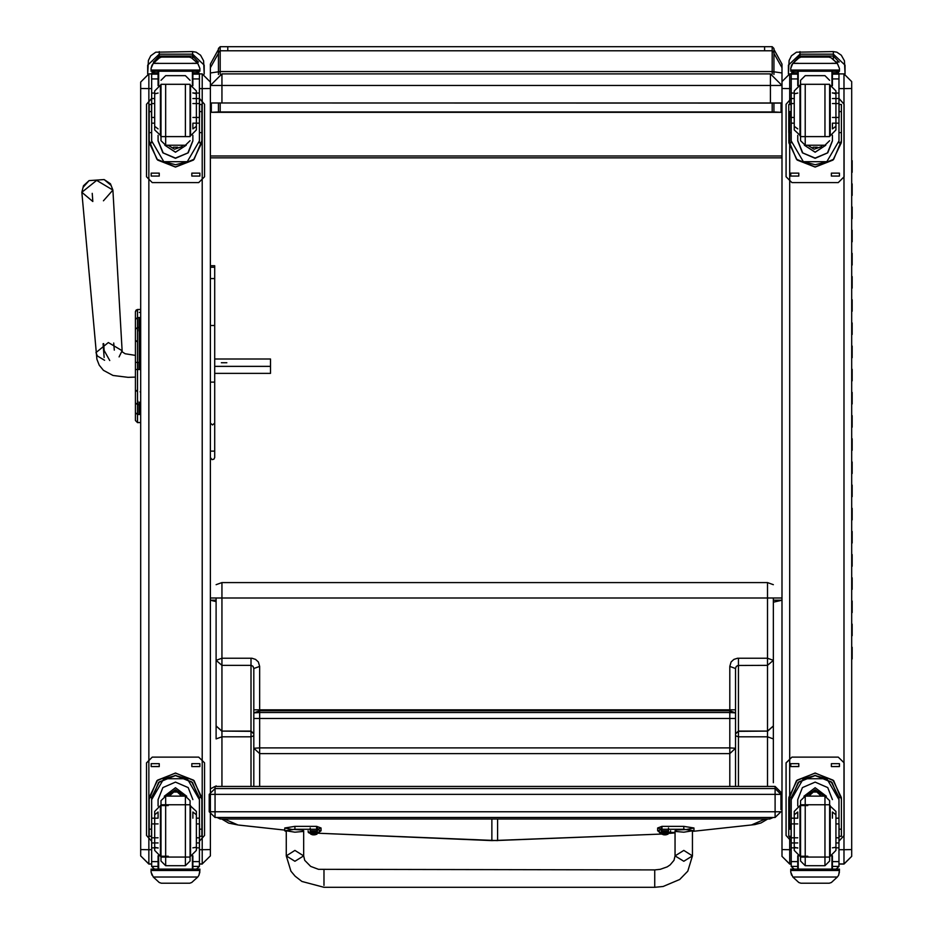 <?xml version="1.0" encoding="UTF-8"?>
<svg xmlns="http://www.w3.org/2000/svg" width="934" height="934" viewBox="0 0 934 934"><rect width="100%" height="100%" fill="white"/><g stroke="black" fill="none" stroke-linecap="round" stroke-linejoin="round"><path stroke-width="1.4" d="M215.053 817.53L775.127 817.53L215.053 817.53L209.251 811.728L215.053 811.809L215.053 794.402L209.251 794.32L209.251 811.728L215.053 817.53L215.053 811.809L775.127 811.809L775.127 817.53L780.929 811.728L775.127 811.809L775.127 794.402L780.929 794.32L775.127 788.518L775.127 794.402L215.053 794.402L215.053 786.463L210.337 788.891L215.053 786.463L775.127 786.463L780.929 792.277L775.127 786.463L775.127 788.518L215.053 788.518L209.251 794.32M780.929 809.685L780.929 792.277M773.889 71.755L773.889 48.451L773.889 74.44L773.889 71.755L772.149 71.614L772.149 74.043M772.149 103.067L772.149 112.162L773.889 112.29L773.889 103.067L773.889 111.975L781.022 112.36L211.329 112.36L218.463 111.975L218.463 103.067L218.463 112.29L227.744 112.162L218.463 111.975M772.149 112.162L768.273 112.185M773.889 112.29L764.607 112.185M768.273 112.033L224.078 112.033M218.463 74.44L218.463 49.385L210.337 64.107L210.337 72.934L218.463 71.825M218.463 52.444L218.463 71.755L220.202 71.614L220.202 50.74L218.463 52.444L218.463 48.44L220.202 46.7L220.202 50.74L220.202 46.7L227.744 46.7L227.744 50.74L220.202 50.74M227.744 112.033L218.463 112.29M773.305 602.232L782.015 600.177L773.305 600.177M216.139 601.601L210.337 600.177L216.139 600.177M773.889 111.975L764.607 112.033M227.744 112.185L224.078 112.185M773.889 71.848L782.015 72.957L782.015 64.107L782.015 85.099M781.022 112.36L781.022 103.067M782.015 95.396L782.015 72.957M210.337 72.934L210.337 95.396M211.329 103.067L211.329 112.36M210.337 85.099L210.337 64.107M782.015 157.811L210.337 157.811L210.337 98.093M210.337 597.982L782.015 597.982M782.015 156.013L210.337 156.013M770.41 102.915L770.41 73.914L782.015 85.519L770.41 73.914L221.942 73.914L221.942 85.508L782.015 85.519L782.015 102.927L221.942 102.915L221.942 85.508L210.337 85.519L221.942 73.914L210.337 85.519L210.337 102.927L221.942 102.915M782.015 103.067L210.337 102.927M140.695 362.439L137.555 362.439L137.555 309.528L135.465 311.617L137.555 309.528L136.084 310.135L135.465 311.606L135.465 420.534L135.465 325.394M135.465 330.438L135.453 377.161L135.453 355.399L125.191 353.776L122.214 351.838L122.062 350.74L108.379 342.603L96.004 352.632L97.323 356.017L104.631 360.244M92.221 193.326L92.816 201.534L81.877 192.322L96.938 359.216L99.284 365.241L103.499 370.354L113.049 375.468L128.028 377.359L135.465 377.161L135.465 401.643M135.465 319.405L135.465 311.652M135.465 412.711L137.555 414.474L137.555 422.565L135.465 420.545L137.555 422.623L135.465 420.534L137.555 422.623L140.695 422.565L137.555 422.565L140.695 422.623L140.695 854.166M135.465 362.439L137.555 362.439L137.555 369.525L140.695 369.525L140.695 404.597L137.555 404.597L137.555 369.525L135.465 369.49L135.465 391.755L137.555 389.805M137.788 328.348L137.788 327.46M137.788 369.479L137.788 362.404L137.788 369.479M137.788 362.439L137.788 369.525M137.788 317.607L137.788 331.15M137.788 400.908L137.788 414.474M110.737 185.049L104.153 179.515L89.045 180.612L83.324 187.033M109.698 360.559L104.118 350.483L103.616 343.584M104.118 357.5L103.125 343.77M214.692 366.408L270.521 366.408L270.521 359.053L214.692 359.053M114.263 350.098L113.738 343M226.81 362.731L221.37 362.731L226.81 362.731M214.692 373.413L270.521 373.413L270.521 366.408M199.397 88.613L202.211 88.613L202.211 73.914L210.337 82.04L202.211 73.914L199.397 73.914L202.211 73.914L210.337 82.04L210.337 855.929L202.211 864.008L199.397 864.008M148.821 864.008L148.821 849.73L140.695 849.625L140.695 855.929L148.821 864.008L151.623 864.008M151.623 849.73L148.821 849.73L148.821 73.914L140.695 82.04L140.695 849.625M210.337 815.907L210.337 854.166M140.695 309.528L137.555 309.528L140.695 309.528L140.695 87.586M782.015 854.633L782.015 838.709M789.674 104.503L789.674 73.914L782.015 81.573L782.015 856.396L789.674 864.008L791.215 864.008M782.015 856.35L789.674 864.008L789.674 849.73L782.015 849.636M851.668 86.664L851.668 820.729M851.668 89.419L851.668 81.573L843.997 73.914L851.668 81.573L843.997 73.914L843.997 88.613L851.668 88.508L851.668 856.396L843.997 864.008L838.989 864.008M851.668 820.717L851.668 854.633M851.668 658.809L851.668 749.126M851.668 748.87L851.668 746.675M851.668 87.901L851.668 92.116M253.861 668.464L253.021 666.281L251.293 665.393L221.942 665.382L221.942 731.053L216.139 725.963L221.942 731.264L221.942 736.798L216.139 738.899L216.139 660.28L221.942 665.382L221.942 658.19L251.935 658.236L255.601 659.439L258.333 662.019L259.664 666.374L259.664 710.774L253.861 712.875L253.861 668.464L259.664 666.374M216.139 786.463L216.139 785.809M253.861 786.463L253.861 748.239L259.664 753.645L259.664 786.463M253.861 748.239L253.861 712.875L259.664 712.49L259.664 747.854L253.861 748.239M253.861 709.805L735.583 709.805L735.583 718.503L253.861 718.503L253.861 709.805L253.861 718.258M253.861 751.31L253.861 759.774M216.139 584.707L221.942 582.618L221.942 658.19L216.139 660.28L216.139 597.982M216.139 625.71L216.139 627.181M216.139 725.963L216.139 686.327M238.906 825.061L284.765 830.128L238.672 825.026M735.583 748.239L729.781 753.645L729.781 747.854L735.583 748.239L735.583 786.463L735.583 668.464L736.214 666.537L737.837 665.452L767.503 665.382L767.503 731.053L773.305 725.963L767.503 731.264L767.503 736.798L773.305 738.899L773.305 660.28L767.503 665.382L767.503 658.19L737.51 658.236L733.855 659.439L731.112 662.019L729.781 666.374L729.781 710.774L259.664 710.774L259.664 712.49L729.781 712.49L729.781 747.854L259.664 747.854L259.664 753.645L729.781 753.645L729.781 786.463M773.305 782.634L773.305 738.899M735.583 668.464L729.781 666.374M735.583 709.805L735.583 718.258M735.583 760.019L735.583 751.31M773.305 725.963L773.305 686.327M221.942 582.618L767.503 582.618L767.503 658.19L773.305 660.28L773.305 597.982M765.168 818.966L751.543 824.956L693.658 831.202M773.212 817.53L769.709 818.966L769.709 817.519L220.214 817.519L220.214 818.966L217.05 817.53M220.214 818.966L769.709 818.966M323.935 885.409L323.935 869.881L323.935 885.409M659.206 831.797L657.664 830.828L662.019 829.24L683.781 829.24L693.939 830.828L693.939 827.944L683.781 826.368L662.019 826.356L657.664 827.944L662.019 829.532M675.072 832.416L670.414 832.416M662.019 828.201L661.295 827.944L661.295 830.828L668.546 830.828L668.546 827.944M683.781 832.252L692.491 830.828L687.564 829.555L676.975 829.941L675.072 830.828L675.936 831.447L683.781 832.252M662.019 829.24L662.019 826.356M662.019 832.416L662.019 830.583M686.408 829.474L693.939 827.944M286.213 831.645L284.765 830.828L294.922 829.24L316.684 829.24L321.039 830.828L319.498 831.797M310.158 827.944L310.158 830.828L317.408 830.828L317.408 827.944L316.684 828.189M294.922 832.241L302.768 831.435L303.632 830.828L301.729 829.941L292.984 829.439L286.213 830.828L294.922 832.241M316.684 832.404L316.684 830.571M317.408 829.404L321.039 827.944L316.684 826.356L294.922 826.356L284.765 827.944L292.295 829.474M316.684 829.24L316.684 826.356M661.611 831.365L668.23 831.365M663.385 832.287L663.385 833.046L659.451 832.509L670.39 832.509L666.456 833.046L666.456 832.287M664.704 832.276L664.506 834.517L661.902 834.179L664.272 834.891L667.938 834.26L665.323 834.517L665.136 832.276M665.288 834.576L664.553 834.576L665.288 834.564M666.899 832.486L667.938 834.179M664.553 833.899L665.277 833.899L664.553 833.875M310.473 831.353L317.093 831.353M313.987 832.439L314.034 833.07L313.591 832.439M312.26 832.287L312.248 833.046L308.313 832.509L319.253 832.509L315.318 833.046L315.318 832.287M313.567 832.276L313.38 834.517L310.777 834.167L313.135 834.879L316.801 834.26L314.198 834.517L313.999 832.276M314.151 834.564L313.427 834.564L314.151 834.564M316.579 834.097L315.774 832.474L316.801 834.167M314.198 834.868L313.415 833.887L314.151 833.887M204.242 65.088L204.242 74.171L203.659 60.803L200.612 55.199L196.163 52.187L192.637 51.557L192.637 54.125L204.242 65.088M147.654 73.996L147.654 65.088L159.259 54.125L159.259 51.557L159.259 54.125L192.637 54.125L192.637 51.557L155.768 52.176L150.736 55.865L148.343 60.441L147.654 73.996M198.277 61.983L192.637 56.028L159.259 56.028L153.62 61.983M198.44 61.983L196.607 61.983M154.414 61.983L153.456 61.983M844.99 65.088L844.99 73.973L844.406 60.803L841.347 55.199L836.899 52.187L833.385 51.557L833.385 54.125L844.99 65.088M788.401 74.019L788.401 65.088L800.006 54.125L800.006 51.557L800.006 54.125L833.385 54.125L833.385 51.557L796.515 52.176L791.483 55.865L789.09 60.441L788.401 74.019M839.024 61.983L833.385 56.028L800.006 56.028L794.46 61.481M839.187 61.983L836.199 61.983M190.583 135.78L190.583 85.169L190.583 135.78L196.385 129.978L196.385 126.277L192.906 128.915L192.906 123.218L199.397 123.218L199.397 140.952L187.22 161.687L175.639 164.711L163.8 161.687L187.22 161.687M163.8 161.687L151.623 140.952L151.623 123.218L154.647 123.218M158.126 135.29L158.126 140.952L162.855 152.802L175.51 158.255L188.178 152.802L192.906 140.952L192.906 135.29M149.183 140.66L156.9 159.27L175.51 166.976L194.132 159.27L201.837 140.66M199.397 140.742L199.316 142.75L201.767 142.75L201.837 140.742L201.837 111.648L201.837 132.605L199.397 132.605M201.767 142.75L193.408 160.053L175.51 167.069L157.624 160.053L149.265 142.75L151.705 142.75L151.623 140.742M151.506 104.503L149.183 104.503L149.265 142.75M199.397 104.503L201.837 104.503L201.837 111.648L199.514 111.648M154.647 98.56L151.623 98.56L151.623 74.113L151.927 72.84L154.273 71.264M192.906 72.84L199.094 72.84L199.397 74.113L199.397 123.218M151.623 74.3L154.53 71.358L158.126 71.264L158.126 85.648M192.906 85.648L192.906 71.264L196.502 71.358L199.397 74.3M152.032 65.146L151.133 68.357L153.316 63.314L159.282 57.908L161.348 57.137L159.282 57.99L153.316 63.442L197.716 63.442L199.888 68.357L199.888 71.264L151.133 71.264L151.133 70.085L199.888 70.085M199.888 68.357L197.716 63.314L191.75 57.908L189.684 57.149L191.75 57.908M197.716 63.442L191.75 57.99M161.348 57.137L189.684 57.137M187.01 161.687L164.022 161.687M164.186 161.687L186.847 161.687M192.906 140.66L187.804 152.954L175.51 158.044L163.217 152.954L158.126 140.66M164.886 145.237L175.51 152.172L186.181 145.225L175.51 152.265L164.839 145.225M158.687 71.264L158.687 85.438M192.346 71.264L192.346 85.438M151.133 68.357L151.133 70.085M192.906 98.56L199.397 98.56M151.623 98.56L151.623 123.218M199.094 72.84L196.747 71.264M152.032 65.275L153.316 63.442M186.683 161.687L164.349 161.687M173.409 147.245L177.623 147.245M199.397 98.479L204.534 104.246L204.534 176.783L198.732 182.585L152.3 182.585L146.498 176.783L146.498 104.246L151.623 98.479M204.534 176.783L198.732 182.585M159.189 173.152L159.189 176.059L151.215 176.059L151.215 173.152L159.189 173.152L151.215 173.129M199.818 173.152L199.818 176.059L191.832 176.059L191.832 173.152L199.818 173.152L191.832 173.129M152.3 182.585L146.498 176.748M146.498 104.246L151.623 98.444M199.397 98.444L204.534 104.246M159.189 176.059L151.215 176.059M199.818 176.059L191.832 176.059M172.545 145.295L178.487 145.295M172.405 145.295L178.627 145.295M171.646 145.295L179.375 145.295M171.05 145.295L179.982 145.295M170.42 145.295L180.601 145.295M190.022 136.586L190.022 84.352L160.998 84.352L160.998 136.586L190.022 136.586M165.645 84.352L165.645 145.295L160.998 140.649L160.998 84.352M160.998 85.169L160.45 135.78L160.45 85.169L154.647 90.972L154.647 93.867L158.126 93.085M158.126 128.915L154.647 126.277L154.647 129.978L154.647 90.972M196.385 129.978L196.385 90.972L196.385 93.867L192.906 92.816M196.385 90.972L190.583 85.169M151.506 103.511L151.506 117.439L151.506 103.511L154.647 103.511M199.514 103.511L199.514 117.439L199.514 103.511L192.906 103.511M168.26 805.587L160.45 805.587L160.45 856.198L160.45 805.587L154.647 811.401L154.647 814.798L158.126 812.008L158.126 818.184L151.623 818.184L151.623 799.632L163.8 778.722L175.51 775.605L187.22 778.722L163.8 778.722M187.22 778.722L199.397 799.632L199.397 818.184L196.385 818.184M158.126 806.077L158.126 799.632L162.855 787.642L175.51 782.155L188.178 787.642L192.906 799.632M201.837 836.257L199.514 836.257L201.837 836.257L201.837 799.329L194.132 780.719L175.51 773.013L156.9 780.719L149.183 799.329L149.183 836.257L151.506 836.257L149.183 836.257M151.705 797.414L159.352 781.84L175.51 775.535L191.68 781.84L199.316 797.414L199.397 799.469L192.404 782.447L175.51 775.454L158.617 782.447L151.623 799.422L151.705 797.414L149.265 797.414L149.183 799.422M149.265 797.414L157.624 780.112L175.51 773.095L193.408 780.112L201.767 797.414L199.316 797.414M201.837 799.422L201.767 797.414M196.385 842.935L199.397 842.935L199.397 866.425L196.537 869.134L192.906 869.134L196.537 869.134M199.397 866.425L192.906 866.425L192.906 869.134M153.316 877.073L159.282 882.478L161.348 883.249L189.684 883.249L191.75 882.478L197.716 877.073L153.316 877.073L151.133 872.134L151.133 869.122L199.888 869.122L199.888 870.43L151.133 870.43M161.348 883.249L189.684 883.249M192.906 866.425L192.906 855.719M164.314 796.27L175.51 787.724L186.707 796.27M192.346 869.227L192.346 855.929M192.346 869.122L158.687 869.145L158.687 855.929M151.133 872.017L152.032 875.111M199 875.111L199.888 872.017M199.888 870.43L199 875.228L197.716 877.073M151.133 869.122L158.687 869.122L151.133 869.122M151.623 818.184L151.635 866.425L154.484 869.134L158.126 869.134L158.126 855.719M158.126 842.935L151.623 842.935M199.397 842.935L199.397 818.184M151.623 799.329L158.617 782.353L175.51 775.36L192.404 782.353L199.397 799.247M181.686 796.072L177.32 792.009L173.712 792.009L169.334 796.072M151.623 841.219L146.498 835.463L146.498 762.891L152.3 757.089L198.732 757.089L204.534 762.891L204.534 835.463L199.397 841.219M146.498 762.915L152.3 757.112L198.732 757.112L204.534 762.891M191.832 766.545L191.832 763.638L199.818 763.638L199.818 766.545L191.832 766.545L199.818 766.51M151.215 766.545L151.215 763.638L159.189 763.638L159.189 766.545L151.215 766.545L159.189 766.51M204.534 835.463L199.397 841.195M151.623 841.195L146.498 835.463M191.832 763.638L199.818 763.638M151.215 763.638L159.189 763.638M179.818 796.072L171.214 796.072M180.379 796.072L170.642 796.072M180.869 796.072L170.163 796.072M181.406 796.072L169.626 796.072M174.098 792.009L176.935 792.009M160.998 800.718L160.998 861.078L160.998 800.718L165.645 796.072L165.645 865.725L160.998 861.078M190.022 804.781L160.998 804.781L160.998 857.015L190.022 857.015M185.376 865.725L185.376 796.072L190.022 800.718L190.022 861.078L185.376 865.725L165.645 865.725M190.022 856.198L190.583 805.587L190.583 856.198L196.385 850.395L196.385 847.22L192.906 847.85M192.906 818.184L192.906 812.008L196.385 814.798L196.385 811.401L196.385 850.395M154.647 811.401L154.647 850.395L154.647 847.22L158.126 848.072M154.647 850.395L160.45 856.198L168.26 856.198M199.514 837.856L199.514 823.928L199.514 837.856L196.385 837.856M151.506 837.856L151.506 823.928L151.506 837.856L158.126 837.856M830.163 135.78L830.163 85.169L830.163 135.78L835.965 129.978L835.965 126.277L832.486 128.915L832.486 123.218L838.989 123.218L838.989 140.952L826.812 161.687L815.219 164.711L803.392 161.687L826.812 161.687M803.392 161.687L791.215 140.952L791.215 123.218L794.227 123.218M797.706 135.29L797.706 140.952L802.434 152.802L815.102 158.255L827.757 152.802L832.486 140.952L832.486 135.29M788.775 140.66L796.48 159.27L815.102 166.976L833.712 159.27L841.429 140.66M838.989 140.742L838.907 142.75L841.347 142.75L841.429 140.742L841.429 111.648L841.429 132.605L838.989 132.605M841.347 142.75L832.988 160.053L815.102 167.069L797.204 160.053L788.845 142.75L791.296 142.75L791.215 140.742M791.215 132.605L788.775 132.605L788.775 111.648L788.845 142.75M838.989 104.503L841.429 104.503L841.429 111.648L839.106 111.648M794.11 71.264L791.215 74.3L791.507 72.84L793.865 71.264M832.486 72.84L838.685 72.84L838.989 74.113L838.989 123.218M794.11 71.358L797.706 71.264L797.706 85.648M832.486 85.648L832.486 71.264L836.082 71.358L838.989 74.3M791.612 65.146L790.724 68.357L792.896 63.314L798.862 57.908L800.928 57.137L798.862 57.99L792.896 63.442L837.296 63.442L839.479 68.357L839.479 71.264L790.724 71.264L790.724 70.085L839.479 70.085M839.479 68.357L837.296 63.314L831.33 57.908L829.264 57.149L831.33 57.908M837.296 63.442L831.33 57.99M800.928 57.137L829.264 57.137M826.59 161.687L803.602 161.687M803.765 161.687L826.427 161.687M791.098 111.648L788.775 111.648L788.775 104.503L791.215 104.503M832.486 140.66L827.396 152.954L815.102 158.044L802.808 152.954L797.706 140.66M825.773 145.225L815.102 152.265L804.431 145.225M825.726 145.237L815.102 152.172L804.466 145.237M798.266 71.264L798.266 85.438M831.925 71.264L831.925 85.438M790.724 68.357L790.724 70.085M832.486 98.56L838.989 98.56M791.215 74.3L791.215 98.56L794.227 98.56M791.215 98.56L791.215 123.218M838.685 72.84L836.327 71.264M791.612 65.275L792.896 63.442M826.263 161.687L803.929 161.687M812.989 147.245L817.203 147.245M838.989 98.479L844.114 104.246L844.114 176.783L838.312 182.585L791.88 182.585L786.078 176.783L786.078 104.246L791.215 98.479M844.114 176.783L838.312 182.585M798.78 173.152L798.78 176.059L790.794 176.059L790.794 173.152L798.78 173.152L790.794 173.129M839.397 173.152L839.397 176.059L831.423 176.059L831.423 173.152L839.397 173.152L831.423 173.129M791.88 182.585L786.078 176.748M786.078 104.246L791.215 98.444M838.989 98.444L844.114 104.246M798.78 176.059L790.794 176.059M839.397 176.059L831.423 176.059M812.125 145.295L818.067 145.295M811.985 145.295L818.207 145.295M811.237 145.295L818.966 145.295M810.63 145.295L819.562 145.295M810.011 145.295L820.18 145.295M805.236 84.352L805.236 145.295L800.59 140.649L800.59 80.289L800.59 136.586L829.602 136.586L829.602 84.352L800.59 84.352L800.029 85.169L800.029 135.78L800.029 85.169L794.227 90.972L794.227 129.978L794.227 126.277L797.706 128.915M794.227 90.972L794.227 93.867L797.706 93.085M835.965 129.978L835.965 90.972L835.965 93.867L832.486 92.816M835.965 90.972L830.163 85.169M791.098 103.511L791.098 117.439L791.098 103.511L794.227 103.511M839.106 103.511L839.106 117.439L839.106 103.511L832.486 103.511M807.84 805.587L800.029 805.587L800.029 856.198L800.029 805.587L794.227 811.401L794.227 814.798L797.706 812.008L797.706 818.184L791.215 818.184L791.215 799.632L803.392 778.722L815.102 775.605L826.812 778.722L803.392 778.722M826.812 778.722L838.989 799.632L838.989 818.184L835.965 818.184M797.706 806.077L797.706 799.632L802.434 787.642L815.102 782.155L827.757 787.642L832.486 799.632M841.429 836.257L839.106 836.257L841.429 836.257L841.429 799.329L833.712 780.719L815.102 773.013L796.48 780.719L788.775 799.329L788.775 836.257L791.098 836.257L788.775 836.257M791.215 799.632L791.296 797.414L788.845 797.414L788.775 799.422M788.845 797.414L797.204 780.112L815.102 773.095L832.988 780.112L841.347 797.414L838.907 797.414L838.989 799.632M841.429 799.422L841.347 797.414M835.965 842.935L838.989 842.935L838.977 866.425L836.128 869.134L832.486 869.134L836.128 869.134M838.977 866.425L832.486 866.425L832.486 869.134M792.896 877.073L798.862 882.478L800.928 883.249L829.264 883.249L831.33 882.478L837.296 877.073L792.896 877.073L790.724 872.134L790.724 869.122L839.479 869.122L839.479 870.43L790.724 870.43M800.928 883.249L829.264 883.249M791.296 797.414L798.932 781.84L815.102 775.535L831.26 781.84L838.907 797.414M838.989 799.329L831.996 782.447L815.102 775.454L798.208 782.447L791.215 799.329L798.208 782.353L815.102 775.36L831.996 782.353L838.989 799.247M832.486 866.425L832.486 855.719M803.905 796.27L815.102 787.724L826.298 796.27M831.925 869.227L831.925 855.929M831.925 869.122L798.266 869.145L798.266 855.929M790.724 872.017L791.612 875.111M838.58 875.111L839.479 872.017M839.479 870.43L838.58 875.228L837.296 877.073M790.724 869.122L798.266 869.122L790.724 869.122M791.215 818.184L791.215 866.425L794.075 869.134L797.706 869.134L797.706 855.719M797.706 842.935L791.215 842.935M838.989 842.935L838.989 818.184M821.278 796.072L816.9 792.009L813.292 792.009L808.926 796.072M791.215 841.219L786.078 835.463L786.078 762.891L791.88 757.089L838.312 757.089L844.114 762.891L844.114 835.463L838.989 841.219M786.078 762.915L791.88 757.112L838.312 757.112L844.114 762.891M831.423 766.545L831.423 763.638L839.397 763.638L839.397 766.545L831.423 766.545L839.397 766.51M790.794 766.545L790.794 763.638L798.78 763.638L798.78 766.545L790.794 766.545L798.78 766.51M844.114 835.463L838.989 841.195M791.215 841.195L786.078 835.463M831.423 763.638L839.397 763.638M790.794 763.638L798.78 763.638M819.398 796.072L810.794 796.072M819.97 796.072L810.233 796.072M820.449 796.072L809.743 796.072M820.986 796.072L809.206 796.072M813.677 792.009L816.514 792.009M800.59 800.718L800.59 861.078L800.59 800.718L805.236 796.072L805.236 865.725L800.59 861.078M800.59 805.587L800.59 857.015L829.602 857.015M800.59 804.781L829.602 804.781M824.967 804.781L824.967 796.072L829.602 800.718L829.602 861.078L824.967 865.725L805.236 865.725M829.602 856.198L830.163 805.587L830.163 856.198L835.965 850.395L835.965 847.22L832.486 847.85M832.486 818.184L832.486 812.008L835.965 814.798L835.965 811.401L835.965 850.395M794.227 811.401L794.227 850.395L794.227 847.22L797.706 848.072M794.227 850.395L800.029 856.198L807.84 856.198M839.106 837.856L839.106 823.928L839.106 837.856L835.965 837.856M791.098 837.856L791.098 823.928L791.098 837.856L797.706 837.856M851.668 172.37L851.668 183.963M851.668 195.545L851.668 207.138M851.668 218.719L851.668 230.301M851.668 241.894L851.668 253.476M851.668 265.058L851.668 276.651M851.668 288.232L851.668 299.826M851.668 311.407L851.668 322.989M851.668 334.582L851.668 346.164M851.668 357.757L851.668 369.339M851.668 380.92L851.668 392.513M851.668 404.095L851.668 415.688M851.668 427.27L851.668 438.852M851.668 450.445L851.668 462.026M851.668 473.608L851.668 485.201M851.668 496.783L851.668 508.376M851.668 519.958L851.668 531.539M851.668 543.133L851.668 554.714M851.668 566.308L851.668 577.889M851.668 589.471L851.668 601.064M851.668 612.646L851.668 624.239M851.668 635.821L851.668 647.402M852.123 635.727L852.123 624.134M852.123 589.377L852.123 577.796M852.123 543.039L852.123 531.446M852.123 496.69L852.123 485.108M852.123 450.351L852.123 438.758M852.123 404.002L852.123 392.42M852.123 357.664L852.123 346.07M852.123 311.314L852.123 299.732M852.123 264.964L852.123 253.383M852.123 218.626L852.123 207.033M851.668 149.02L851.668 160.788M852.123 172.276L852.123 160.695M210.337 423.102L212.508 425.005L214.692 423.102L214.692 278.565L210.337 278.565L210.337 449.604M210.337 267.369L210.337 265.723L210.337 267.287L214.692 267.287L214.692 265.723L214.692 345.802M210.337 358.866L210.337 336.824M214.692 382.076L210.337 382.076L210.337 373.623M214.692 423.102L214.692 451.169L210.337 451.169L214.692 451.169L214.692 457.497L214.692 449.604M214.692 278.565L214.692 267.287M772.149 50.74L227.744 50.74L227.744 46.7L764.607 46.7L764.607 50.74L764.607 46.7L772.149 46.7L772.149 50.74L772.149 46.7L773.889 48.44L773.889 52.444L772.149 50.74L772.149 71.614L220.202 71.614L220.202 74.043M220.202 112.162L220.202 103.067M773.889 53.366L782.015 67.762M218.463 53.366L210.337 67.762M137.555 342.113L135.465 340.163M135.465 407.481L135.465 401.877M135.465 402.834L137.555 404.597L137.555 414.474L140.695 414.474M137.555 369.525L135.465 369.525M140.695 327.46L137.555 327.46L135.465 329.235M140.695 317.607L137.555 317.607L135.465 319.381M137.555 317.642L137.555 326.9M140.695 312.423L139.236 312.423L140.695 312.423M139.236 369.525L139.236 320.07L140.695 320.07M140.112 391.755L140.695 391.755M140.695 340.163L140.112 340.163M140.695 369.49L140.695 362.404M139.236 402.145L139.236 414.474M139.236 317.607L139.236 320.07M119.073 356.951L122.062 350.74L112.944 190.069L103.44 200.763M81.877 192.322L96.622 180.379L112.944 190.069L110.445 183.8L104.153 179.515L89.045 180.612L83.43 185.761L81.877 192.322M199.397 849.73L202.211 849.73L202.211 88.613L210.337 88.508M199.397 864.055L202.211 864.055L202.211 849.73L210.337 849.625M210.337 855.929L202.211 864.008M140.695 88.508L151.623 88.613M148.821 73.914L151.635 73.914L148.821 73.914L140.695 82.04M791.215 88.613L782.015 88.508M791.215 849.73L789.674 849.73L789.674 836.257M789.674 829.147L789.674 111.648M789.674 73.914L791.215 73.914L789.674 73.914L782.015 81.573M838.989 88.613L843.997 88.613L843.997 849.73L851.668 849.625M838.989 849.73L843.997 849.73L843.997 864.008M838.977 73.914L843.997 73.914L838.977 73.914M497.624 840.507L661.4 834.027L491.821 840.542L318.482 833.233L497.624 840.542L497.624 818.966M224.277 818.966L237.913 824.956L228.597 823.052L221.72 818.966M491.821 818.966L491.821 840.507M250.966 786.463L250.966 736.798L221.942 736.798L221.942 786.463M253.861 735.759L250.966 736.798L250.966 658.19M253.861 733.599L250.966 731.053L221.942 731.053L250.966 731.264L253.861 733.914M675.072 832.883L669.468 833.361L675.072 832.894M767.725 818.966L761.012 822.994L754.789 824.57L693.635 831.213M729.781 710.774L729.781 712.49L735.583 712.875L729.781 710.774M738.49 786.463L738.49 736.798L767.503 736.798L767.503 786.463M735.583 735.759L738.49 736.798L738.49 658.19M735.583 733.599L738.49 731.053L767.503 731.053L738.49 731.264L735.583 733.914M773.305 584.707L767.503 582.618M683.781 829.24L683.781 826.368M286.213 830.828L286.213 855.848L294.922 861.253L303.62 855.848L294.922 850.442L286.213 855.848L290.988 871.224L295.086 876.174L301.939 881.439L323.935 887.3L654.757 887.3L654.757 869.893L654.757 887.3L663.105 886.529L679.765 879.454L687.763 871.153L692.479 855.848L683.781 861.253L675.072 855.848L683.781 850.442L692.479 855.848L692.491 830.828M294.922 829.24L294.922 826.356M670.005 832.206L659.836 832.206M664.564 833.817L665.277 833.817M666.456 834.739L666.456 832.241M663.385 834.739L663.385 832.241M664.506 834.868L664.599 833.875M664.669 833.081L664.728 832.439M665.323 834.868L665.241 833.875M665.171 833.081L665.113 832.439M318.868 832.194L308.699 832.194M313.427 833.817L314.139 833.817M315.318 834.739L315.318 832.241M312.248 834.739L312.248 832.241M313.38 834.868L313.462 833.864M192.637 54.125L192.637 58.492M192.637 71.264L192.637 73.914M159.259 57.92L159.259 54.125M198.44 71.428L197.518 71.428M833.385 54.125L833.385 59.344M800.006 57.359L800.006 54.125M839.187 71.428L837.097 71.428M151.927 72.84L158.126 72.84M151.635 74.136L158.126 74.136M149.183 132.605L151.623 132.605M149.183 104.503L151.623 104.503M149.183 111.648L151.506 111.648M192.229 63.314L197.716 63.314M153.316 63.314L158.803 63.314M151.133 71.264L199.888 71.264M192.906 93.085L199.397 93.085M151.623 93.085L154.647 93.085M151.623 78.911L158.126 78.911M192.906 78.911L199.397 78.911M192.906 74.136L199.397 74.136M167.268 145.295L183.753 145.295M170.128 145.295L180.892 145.295M168.178 145.295L182.854 145.295L181.675 146.755L174.518 149.253L168.178 145.295L182.831 145.295M185.376 136.586L185.376 84.352M160.998 135.78L154.647 129.978M151.506 829.147L149.183 829.147M201.837 829.147L199.514 829.147M199.888 870.301L192.346 870.301M158.687 870.301L151.133 870.301M158.126 847.85L151.623 847.85M199.397 847.85L196.385 847.85M199.397 861.662L192.906 861.662M158.126 861.662L151.623 861.662M158.126 866.425L151.635 866.425M184.477 796.072L175.51 789.744L166.556 796.072M181.511 796.072L169.521 796.072M181.908 796.072L169.124 796.072M183.624 796.072L167.408 796.072L169.346 793.071L176.503 790.584L181.803 793.199L183.636 796.072L167.396 796.072M165.645 804.781L165.645 796.072L185.376 796.072M791.507 72.84L797.706 72.84M791.215 74.136L797.706 74.136M831.809 63.314L837.296 63.314M792.896 63.314L798.383 63.314M790.724 71.264L839.479 71.264M832.486 93.085L838.989 93.085M791.215 93.085L794.227 93.085M791.215 78.911L797.706 78.911M832.486 78.911L838.989 78.911M832.486 74.136L838.977 74.136M806.859 145.295L823.344 145.295M809.72 145.295L820.484 145.295M807.758 145.295L822.434 145.295L821.266 146.755L814.109 149.253L807.758 145.295M807.782 145.295L822.422 145.295M824.967 136.586L824.967 84.352M800.59 135.78L794.227 129.978M791.098 829.147L788.775 829.147M841.429 829.147L839.106 829.147M839.479 870.301L831.925 870.301M798.266 870.301L790.724 870.301M797.706 847.85L791.215 847.85M838.989 847.85L835.965 847.85M838.989 861.662L832.486 861.662M797.706 861.662L791.215 861.662M797.706 866.425L791.215 866.425M824.057 796.072L815.102 789.744L806.135 796.072M821.091 796.072L809.101 796.072M821.488 796.072L808.704 796.072M823.204 796.072L806.988 796.072L808.937 793.071L816.094 790.584L821.383 793.199L823.216 796.072L806.976 796.072M805.236 804.781L805.236 796.072L824.967 796.072L824.967 865.725M214.692 325.511L210.337 325.511M215.053 786.463L775.127 786.463M775.127 817.53L780.929 811.728M219.759 111.975L772.593 111.975M773.889 49.385L782.015 64.119M770.41 73.914L221.942 73.914M140.695 855.929L148.821 864.055L151.623 864.055M791.215 864.055L789.674 864.055L782.015 856.396M838.989 864.055L843.997 864.055L851.668 856.396M657.664 830.828L657.664 827.944M303.632 830.828L303.62 855.848L304.753 860.331L310.718 866.402L318.494 869.356L654.757 869.893L660.233 869.344L667.226 866.845L670.11 864.919L673.963 860.296L675.072 855.848L675.072 830.828M321.039 830.828L321.039 827.944M284.765 827.944L284.765 830.828M664.272 834.891L659.451 832.509L659.206 830.828M665.568 834.891L670.39 832.509L670.635 830.828M666.911 832.498L667.728 834.12M313.135 834.879L308.313 832.509L308.08 830.828M314.443 834.879L319.253 832.509L319.498 830.828M201.837 104.503L199.514 104.503M190.022 80.289L185.376 75.654L165.645 75.654L160.998 80.289M165.645 145.295L185.376 145.295L190.022 140.649M154.647 117.439L151.506 117.439M192.906 117.439L199.514 117.439M154.484 869.134L158.126 869.134M190.022 805.587L196.385 811.401M196.385 823.928L199.514 823.928M158.126 823.928L151.506 823.928M841.429 104.503L839.106 104.503M791.098 104.503L788.775 104.503M829.602 80.289L824.967 75.654L805.236 75.654L800.59 80.289M805.236 145.295L824.967 145.295L829.602 140.649M794.227 117.439L791.098 117.439M832.486 117.439L839.106 117.439M794.075 869.134L797.706 869.134M829.602 805.587L835.965 811.401M835.965 823.928L839.106 823.928M797.706 823.928L791.098 823.928M852.123 658.902L852.123 647.309M852.123 195.451L852.123 183.87M852.123 241.801L852.123 230.208M852.123 288.139L852.123 276.557M852.123 334.489L852.123 322.895M852.123 380.827L852.123 369.245M852.123 427.177L852.123 415.583M852.123 473.515L852.123 461.933M852.123 519.864L852.123 508.283M852.123 566.214L852.123 554.621M852.123 612.552L852.123 600.971M210.337 457.497L212.065 459.633L213.921 459.154L214.692 457.497M214.692 265.723L210.337 265.723"/></g></svg>
